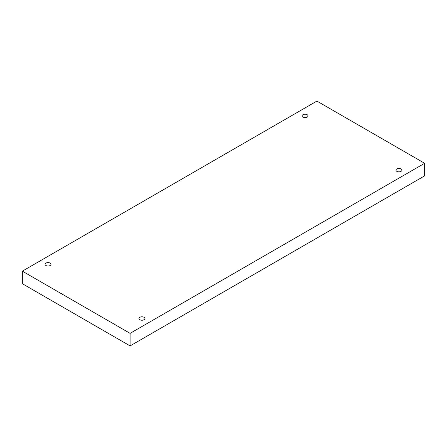 <?xml version="1.0" encoding="UTF-8"?>
<svg xmlns="http://www.w3.org/2000/svg" width="447" height="447" viewBox="0 0 447 447"><rect width="100%" height="100%" fill="white"/><g stroke="black" fill="none" stroke-linecap="round" stroke-linejoin="round"><path stroke-width="0.67" d="M130.094 333.356L130.094 345.911L424.65 175.85L424.65 163.295L316.906 101.089L22.35 271.15L130.094 333.356L424.65 163.295M22.35 271.15L22.35 283.705L130.094 345.911M302.949 114.717A2.973 1.715 180 0 1 306.184 114.343A2.973 1.715 180 0 1 308.017 115.929A2.973 1.715 180 0 1 305.05 117.645A2.973 1.715 180 0 1 302.077 115.929A2.973 1.715 180 0 1 302.949 114.717M45.952 263.093A2.973 1.715 180 0 1 49.187 262.719A2.973 1.715 180 0 1 51.019 264.306A2.973 1.715 180 0 1 48.052 266.021A2.973 1.715 180 0 1 45.08 264.306A2.973 1.715 180 0 1 45.952 263.093M139.85 317.303A2.973 1.715 180 0 1 143.09 316.934A2.973 1.715 180 0 1 144.923 318.515A2.973 1.715 180 0 1 141.95 320.231A2.973 1.715 180 0 1 138.983 318.515A2.973 1.715 180 0 1 139.85 317.303M396.852 168.927A2.973 1.715 180 0 1 400.087 168.558A2.973 1.715 180 0 1 401.92 170.139A2.973 1.715 180 0 1 398.947 171.855A2.973 1.715 180 0 1 395.981 170.139A2.973 1.715 180 0 1 396.852 168.927"/></g></svg>
